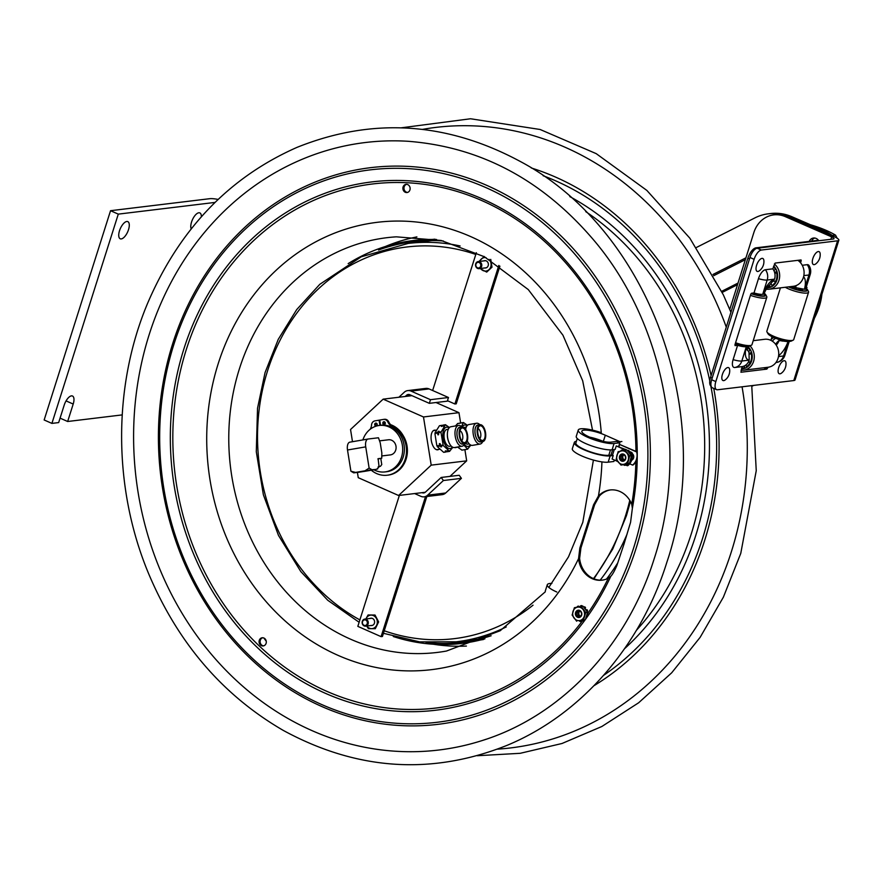<?xml version="1.0" encoding="UTF-8"?>
<svg xmlns="http://www.w3.org/2000/svg" width="883" height="883" viewBox="0 0 883 883"><rect width="100%" height="100%" fill="white"/><g stroke="black" fill="none" stroke-linecap="round" stroke-linejoin="round"><path stroke-width="1.32" d="M491.147 635.771A201.766 176.644 83.1 0 1 461.688 642.294A201.766 176.644 83.1 0 1 426.025 642.482M378.531 250.01A201.766 176.644 83.1 0 1 413.2 241.688A201.766 176.644 83.1 0 1 443.365 240.993M348.156 263.62A202.891 177.626 83.1 0 1 436.577 239.514M484.91 638.828A202.891 177.626 83.1 0 1 393.288 636.511M460.12 245.971A200.64 175.651 -96.9 0 0 408.112 243.443L361.246 256.81L319.812 284.304L296.732 309.558L278.266 339.326L265.055 372.604L257.527 408.255L256.291 451.743L263.377 494.8L278.465 535.385L300.827 571.588L327.748 600.263L359.127 622.261M383.443 633.299L419.602 641.875L456.323 641.809A200.64 175.651 -96.9 0 0 506.235 626.941M484.789 267.957A3.675 3.223 -96.9 0 0 487.383 261.754A3.675 3.223 -96.9 0 0 483.939 260.882M480.562 268.476A6.788 5.938 -96.9 0 0 486.18 271.026A6.788 5.938 -96.9 0 0 490.76 266.798A6.788 5.938 -96.9 0 0 489.05 259.359M486.069 257.67A6.788 5.938 -96.9 0 0 479.701 261.39M490.749 259.37L491.997 267.174L486.71 272.096L479.977 268.542M478.928 261.489L484.215 256.478M371.026 625.517A3.675 3.223 -96.9 0 0 374.58 621.489A3.675 3.223 -96.9 0 0 370.165 618.431M366.787 626.025A6.788 5.938 -96.9 0 0 373.465 628.299A6.788 5.938 -96.9 0 0 377.328 621.93A6.788 5.938 -96.9 0 0 372.538 615.285A6.788 5.938 -96.9 0 0 365.937 618.95M365.86 618.95L368.079 614.976L375.021 615.032L378.63 621.908L375.308 628.707L368.366 628.652L366.699 626.036M362.56 621.632A2.815 2.461 83.1 0 1 366.776 620.915A2.815 2.461 83.1 0 1 365.341 625.44A2.815 2.461 83.1 0 1 362.56 621.632M362.306 621.323A3.565 3.124 -96.9 0 0 365.683 626.157A3.565 3.124 -96.9 0 0 364.822 619.082A3.565 3.124 -96.9 0 0 362.306 621.323M475.97 264.127A2.815 2.461 83.1 0 1 480.186 263.399A2.815 2.461 83.1 0 1 478.741 267.935A2.815 2.461 83.1 0 1 475.97 264.127M475.716 263.807A3.565 3.124 -96.9 0 0 479.094 268.653A3.565 3.124 -96.9 0 0 478.233 261.567A3.565 3.124 -96.9 0 0 475.716 263.807M610.595 489.922A23.653 20.706 -96.9 0 0 599.402 496.003L594.656 504.657L580.937 547.913L579.623 558.343A23.653 20.706 -96.9 0 0 602.559 580.109M624.06 543.895L616.853 565.562C614.513 571.014 612.504 574.579 610.815 576.268L608.299 578.233A23.653 20.706 83.1 0 1 602.018 580.175A23.653 20.706 83.1 0 1 578.564 558.641L579.844 548.045L593.564 504.789L598.431 496.014A23.653 20.706 83.1 0 1 610.054 489.977A23.653 20.706 83.1 0 1 631.753 504.281L632.371 508.31L630.572 522.317L624.06 543.895M579.215 611.025A4.128 3.62 -96.9 0 0 578.884 611.709M579.38 615.881A4.128 3.62 -96.9 0 0 579.866 616.477M403.101 186.931A4.128 3.62 83.1 0 1 410.109 188.002A4.128 3.62 83.1 0 1 407.008 192.538A4.128 3.62 83.1 0 1 403.101 186.931M266.092 643.376A4.128 3.62 83.1 0 1 259.094 642.305A4.128 3.62 83.1 0 1 262.185 637.769A4.128 3.62 83.1 0 1 266.092 643.376M406.566 184.326A4.128 3.62 -96.9 0 0 407.549 192.428M262.726 637.747A4.128 3.62 -96.9 0 0 263.708 645.859M485.893 739.325A305.959 267.858 83.1 0 1 480.484 741.08A305.959 267.858 83.1 0 1 136.125 478.454A305.959 267.858 83.1 0 1 407.891 141.269C481.268 146.931 543.829 180.596 595.561 242.251C665.009 325.75 688.762 453.398 654.314 558.354C626.731 647.129 560.142 716.941 480.484 741.08M218.123 199.437A18.764 4.183 17.6 0 0 209.591 198.708L110.541 210.706L118.289 214.127L215.022 202.417M66.059 400.904L73.201 404.05A9.382 4.018 -66.2 0 0 72.483 396.014A9.382 4.018 -66.2 0 0 64.194 405.142L58.664 422.582L51.909 423.399L44.15 419.977L110.541 210.706M51.909 423.399L118.289 214.127M122.196 414.9L67.66 421.5L60.066 418.134M73.201 404.05L67.66 421.5M126.777 221.49A9.382 4.018 -66.2 0 1 127.803 221.622A9.382 4.018 -66.2 0 1 127.693 231.832A9.382 4.018 -66.2 0 1 120.22 238.785A9.382 4.018 -66.2 0 1 119.889 229.657A9.382 4.018 -66.2 0 1 126.777 221.49M191.192 228.896A9.382 4.018 -66.2 0 1 192.615 219.337A9.382 4.018 -66.2 0 1 198.818 212.77A9.382 4.018 -66.2 0 1 199.845 212.902A9.382 4.018 -66.2 0 1 201.335 216.81M751.863 386.335L753.707 385.396M786.908 216.004A51.611 45.188 83.1 0 1 789.225 216.92L811.311 226.346C820.859 229.061 827.824 232.086 832.227 235.43L835.55 235.143C828.938 231.203 820.583 227.737 810.495 224.757L791.654 216.622A51.611 45.188 -96.9 0 0 770.682 213.531L768.243 213.829A51.611 45.188 83.1 0 1 784.347 215.176M833.188 236.302L832.36 235.529M696.422 247.472L754.965 217.869A51.611 45.188 83.1 0 1 768.243 213.829M835.55 235.143L836.687 237.306A6.004 5.254 83.1 0 1 837.128 238.178M814.369 318.333C818.585 310.088 821.091 302.096 821.874 294.37M362.88 439.922A23.411 20.486 83.1 0 1 379.337 425.451A23.411 20.486 83.1 0 1 402.493 446.224A23.411 20.486 83.1 0 1 384.955 471.919A23.411 20.486 83.1 0 1 373.884 469.767M384.955 471.919L386.666 471.71A23.411 20.486 -96.9 0 0 387.56 471.577A23.411 20.486 -96.9 0 0 404.138 445.507A23.411 20.486 -96.9 0 0 381.048 425.242L379.337 425.451M377.173 424.889A24.834 21.744 -96.9 0 0 375.981 425.396M403.089 435.462A24.834 21.744 -96.9 0 0 390.661 424.69M385.253 423.597A24.834 21.744 -96.9 0 0 383.818 423.564M435.462 430.242A9.945 4.801 80.2 0 0 434.502 430.176A9.945 4.801 80.2 0 0 431.919 432.571A9.945 4.801 80.2 0 0 434.635 448.376A9.945 4.801 80.2 0 0 438.752 449.381M449.966 476.39L466.677 460.849L431.202 465.142L398.575 495.495L358.244 477.681L357.405 472.405M425.253 492.272L398.575 495.495M466.677 460.849L464.888 449.635M460.628 423.012L458.972 412.67L423.487 416.964L431.202 465.142M454.579 447.526A9.945 4.801 80.2 0 0 456.765 447.206M458.972 412.67L436.014 402.527M411.953 395.661L383.156 399.149L423.487 416.964M352.494 441.71L350.54 429.502L383.156 399.149M384.348 421.754A1.424 1.247 -96.9 0 0 384.668 424.392M385.286 422.913A1.424 1.247 83.1 0 1 382.825 423.343A1.424 1.247 83.1 0 1 385.286 422.913M376.246 423.145A1.424 1.247 -96.9 0 0 376.566 425.783M377.184 424.304A1.424 1.247 83.1 0 1 374.723 424.734A1.424 1.247 83.1 0 1 377.184 424.304M379.922 425.374L379.094 420.176L383.465 419.425A4.691 4.106 83.1 0 1 383.641 419.392A4.691 4.106 83.1 0 1 387.847 421.997A9.382 8.212 -96.9 0 0 392.173 426.522A25.452 22.285 83.1 0 1 406.368 453.652A25.452 22.285 83.1 0 1 387.24 475.22A25.452 22.285 83.1 0 1 371.29 470.209M392.173 426.522L393.078 426.412A9.382 8.212 83.1 0 1 388.741 421.886A4.691 4.106 -96.9 0 0 384.535 419.293A4.691 4.106 -96.9 0 0 384.359 419.315L383.818 419.381M393.078 426.412A25.452 22.285 83.1 0 1 407.273 453.542A25.452 22.285 83.1 0 1 388.145 475.109L387.24 475.22M370.143 429.304A9.382 8.212 -96.9 0 0 371.544 424.933A4.691 4.106 83.1 0 1 374.911 420.893L379.094 420.176M379.734 420.065L380.573 425.297M480.087 424.679A8.543 4.128 -99.8 0 1 485.518 432.515A8.543 4.128 -99.8 0 1 482.88 441.533A8.543 4.128 -99.8 0 1 477.372 433.807A8.543 4.128 -99.8 0 1 479.988 424.69A8.543 4.128 -99.8 0 1 480.087 424.679M477.946 425.054A8.543 4.128 80.2 0 0 477.846 425.065A8.543 4.128 80.2 0 0 475.231 434.182A8.543 4.128 80.2 0 0 480.738 441.897L482.88 441.533M482.604 440.44A7.417 3.587 80.2 0 0 484.734 431.423A7.417 3.587 80.2 0 0 479.116 426.368A7.417 3.587 80.2 0 0 477.902 433.719A7.417 3.587 80.2 0 0 481.5 440.242A7.417 3.587 80.2 0 0 482.604 440.44M481.257 441.809A8.609 4.161 -99.8 0 1 475.275 434.613A8.609 4.161 -99.8 0 1 477.935 424.988A8.609 4.161 -99.8 0 1 478.354 424.977M479.833 424.723A10.563 5.099 80.2 0 0 476.654 423.222A10.563 5.099 80.2 0 0 476.533 423.244A10.563 5.099 80.2 0 0 473.299 434.513A10.563 5.099 80.2 0 0 480.109 444.05A10.563 5.099 80.2 0 0 482.725 441.555M480.109 444.05L472.493 445.363A10.563 5.099 -99.8 0 1 467.262 440.926M465.617 429.37A10.563 5.099 -99.8 0 1 468.917 424.546A10.563 5.099 -99.8 0 1 469.039 424.535M461.478 426.555L463.454 422.527L467.449 425.33M470.86 445.12L467.604 449.083L463.873 445.12M457.46 447.03L461.897 450.076M469.204 443.884L467.769 444.127A8.543 4.128 -99.8 0 1 465.628 443.421M464.116 427.582A8.543 4.128 -99.8 0 1 464.866 427.295A8.543 4.128 -99.8 0 1 464.966 427.284M457.659 423.608L455.451 425.948M477.99 428.564A5.254 2.539 -99.8 0 1 480.694 433.244A5.254 2.539 -99.8 0 1 479.712 438.553M462.074 426.864A8.543 4.128 -99.8 0 1 467.504 434.69A8.543 4.128 -99.8 0 1 464.866 443.707A8.543 4.128 -99.8 0 1 459.359 435.992A8.543 4.128 -99.8 0 1 461.975 426.875A8.543 4.128 -99.8 0 1 462.074 426.864M459.933 427.229A8.543 4.128 80.2 0 0 459.833 427.24A8.543 4.128 80.2 0 0 457.217 436.357A8.543 4.128 80.2 0 0 462.736 444.072L464.866 443.707M464.59 442.615A7.417 3.587 80.2 0 0 466.732 433.597A7.417 3.587 80.2 0 0 461.103 428.553A7.417 3.587 80.2 0 0 459.888 435.904A7.417 3.587 80.2 0 0 463.487 442.416A7.417 3.587 80.2 0 0 464.59 442.615M463.244 443.983A8.609 4.161 -99.8 0 1 457.262 436.787A8.609 4.161 -99.8 0 1 459.922 427.162A8.609 4.161 -99.8 0 1 460.352 427.151M461.82 426.897A10.563 5.099 80.2 0 0 458.641 425.407A10.563 5.099 80.2 0 0 458.52 425.418A10.563 5.099 80.2 0 0 455.286 436.688A10.563 5.099 80.2 0 0 462.096 446.235A10.563 5.099 80.2 0 0 464.712 443.73M462.096 446.235L454.491 447.538A10.563 5.099 -99.8 0 1 448.432 441.047A10.563 5.099 -99.8 0 1 447.372 434.877A10.563 5.099 -99.8 0 1 450.904 426.732A10.563 5.099 -99.8 0 1 451.025 426.71M447.372 434.877L447.383 435.462A8.609 4.161 80.2 0 0 448.244 440.496L448.432 441.047M438.487 432.736L438.597 434.723L437.957 434.833L437.427 432.637L438.365 431.312L439.017 431.202L438.487 432.736L440.959 432.317L445.44 424.712L449.436 427.515M437.449 432.924L434.933 433.719L436.82 445.661L439.491 445.672L439.37 443.685L440.021 443.575L441.522 446.864L439.491 445.672M452.847 447.295L449.602 451.257L443.211 445.529L440.959 432.317M439.701 446.136L437.228 446.566L443.608 452.284L446.103 451.875L445.308 450.948L445.948 450.838L447.284 451.743L449.701 451.323M445.308 450.948A12.572 6.071 80.2 0 0 446.169 451.003M451.191 446.058L449.756 446.301A8.543 4.128 -99.8 0 1 444.248 438.586A8.543 4.128 -99.8 0 1 446.864 429.469A8.543 4.128 -99.8 0 1 446.964 429.458M445.363 424.789L443.023 425.12L442.03 426.323L441.379 426.434L441.964 425.308L439.381 425.816L435.032 432.847L437.504 432.416M438.365 431.312A12.572 6.071 80.2 0 0 437.957 434.833M445.44 424.712L443.156 425.187M442.129 426.191A12.572 6.071 80.2 0 0 441.379 426.434M439.535 425.727L441.953 425.308L443.299 426.202M443.807 452.339L446.224 451.919L443.884 452.251M439.37 443.685A12.572 6.071 80.2 0 0 440.871 446.975M447.217 450.716L446.356 451.831M459.988 430.738A5.254 2.539 -99.8 0 1 462.681 435.418A5.254 2.539 -99.8 0 1 461.699 440.727M382.129 455.904L390.33 454.911A7.616 6.667 -96.9 0 0 390.617 454.866A7.616 6.667 -96.9 0 0 391.169 454.745A7.616 6.667 -96.9 0 0 396.037 446.544A7.616 6.667 -96.9 0 0 389.348 439.734A7.616 6.667 -96.9 0 0 388.498 439.778A7.616 6.667 -96.9 0 0 388.211 439.822M379.039 466.643L379.811 466.423L379.017 466.522M380.794 458.443L381.765 464.546L380.485 466.246M377.902 458.95L381.732 458.244L378.123 458.685L379.072 466.875L376.864 469.127L377.714 468.895M381.732 458.244L381.842 452.935L380.231 442.847L378.454 437.769L368.145 439.017A7.505 3.62 -99.8 0 0 368.056 439.028L349.834 442.162A7.505 3.62 80.2 0 0 347.505 449.999L350.904 471.213L355.584 472.405L353.73 472.858L350.904 471.213M369.127 468.078L371.953 469.723L365.054 470.782L369.127 468.078L365.728 446.864A7.505 3.62 -99.8 0 1 368.056 439.028M375.418 469.491L371.953 469.723M365.054 470.782L355.584 472.405M367.968 439.05L349.922 442.151A7.505 3.62 80.2 0 0 349.834 442.162M358.785 472.239L365.33 471.235M353.73 472.858L358.641 472.262M375.01 469.579L365.54 471.202M361.787 471.412L372.527 469.833L361.787 471.412M551.908 583.398A20.132 4.492 17.6 0 0 547.283 584.745A20.132 4.492 17.6 0 0 556.809 592.007M632.151 453.465A3.83 3.355 83.1 0 1 631.61 460.264M621.886 441.522L620.087 441.732L619.745 442.791M620.087 441.732L605.308 435.209A16.38 3.653 17.6 0 0 581.831 431.202A16.38 3.653 17.6 0 0 592.846 438.432A16.38 3.653 17.6 0 0 610.981 442.14L616.698 441.445L619.8 442.813L618.586 446.655M603.221 441.445A16.38 3.653 17.6 0 0 589.667 437.151M615.021 460.297L614.226 460.385M614.347 459.999L613.884 461.478L608.166 462.173A20.132 4.492 -162.4 0 1 585.87 457.615A20.132 4.492 -162.4 0 1 572.327 448.73L574.325 442.449A20.132 4.492 -162.4 0 1 576.433 441.257M637.228 458.476A12.196 10.684 83.1 0 1 633.078 464.999L632.537 465.065A12.196 10.684 -96.9 0 0 636.687 451.986L619.667 444.469L637.228 451.919M619.667 444.469L618.928 446.798M629.678 463.807L632.537 465.065M614.27 449.524L612.471 455.198L613.221 455.518L610.153 455.893A20.132 4.492 -162.4 0 1 587.857 451.334A20.132 4.492 -162.4 0 1 574.325 442.449M613.221 455.518L612.107 459.005L617.747 461.5M625.672 464.999L627.272 465.705A12.196 10.684 -96.9 0 0 630.263 462.173M631.014 460.484A12.196 10.684 -96.9 0 0 631.544 458.619A0.751 0.662 -96.9 0 0 632.118 457.924A7.98 6.987 -96.9 0 0 632.129 457.515A0.751 0.662 -96.9 0 0 631.312 456.765L631.235 456.776A0.751 0.662 83.1 0 1 631.764 457.56L632.129 457.515M631.775 456.853A12.196 10.684 -96.9 0 0 631.411 452.626L629.171 451.632M624.358 449.502L616.257 445.926L615.153 449.414L612.096 449.789A20.132 4.492 -162.4 0 1 589.8 445.231A20.132 4.492 -162.4 0 1 576.257 436.345L578.255 430.065A20.132 4.492 -162.4 0 1 601.268 432.692M577.294 438.542L575.893 442.946A18.488 4.128 17.6 0 0 588.321 451.114A18.488 4.128 17.6 0 0 608.795 455.286L612.471 455.198M612.625 449.723L610.948 455.032M630.859 462.008A12.196 10.684 83.1 0 1 627.813 465.639L627.272 465.705M631.411 452.626L631.952 452.56A12.196 10.684 83.1 0 1 631.29 461.103M616.257 445.926L625.087 449.337A0.751 0.662 -96.9 0 0 624.921 449.359M629.204 451.345L631.952 452.56M619.8 442.813L614.082 443.509A20.132 4.492 -162.4 0 1 591.787 438.95A20.132 4.492 -162.4 0 1 578.255 430.065M624.524 459.944A2.815 2.461 83.1 0 1 623.906 454.877M621.842 457.416A3.753 3.289 -96.9 0 0 621.908 457.979A2.925 2.561 -96.9 0 1 623.343 454.69A3.565 3.124 -96.9 0 0 624.038 460.253M580.539 616.191A2.815 2.461 83.1 0 1 579.932 611.135M577.857 613.663A3.753 3.289 -96.9 0 0 577.912 614.149A2.925 2.561 -96.9 0 1 579.369 610.937A3.565 3.124 -96.9 0 0 580.054 616.511M580.043 616.522A2.925 2.561 -96.9 0 1 577.901 614.104A3.753 3.289 -96.9 0 0 577.923 614.226M580.705 621.511L580.826 621.489A0.751 0.662 -96.9 0 0 581.5 620.628L581.146 620.672A0.751 0.662 83.1 0 1 580.462 621.533A7.98 6.987 -96.9 0 1 580.109 621.5A0.751 0.662 83.1 0 1 579.513 620.793L585.197 619.756L579.513 620.793M586.698 616.93L586.345 616.974A0.751 0.662 83.1 0 1 586.776 617.57M585.661 618.641L587.603 612.349L585.859 610.01A0.938 0.817 83.1 0 0 585.926 609.954L585.981 609.899A0.751 0.662 83.1 0 1 586.996 610.164L587.361 610.12A0.751 0.662 -96.9 0 0 586.511 609.745M586.985 611.522L587.04 611.522A0.751 0.662 -96.9 0 0 587.515 610.495L587.151 610.539A7.98 6.987 -96.9 0 0 586.996 610.164M582.405 606.301A0.751 0.662 -96.9 0 0 581.82 605.661A7.98 6.987 -96.9 0 0 581.455 605.617A0.751 0.662 -96.9 0 0 581.224 605.639M581.82 605.661L581.467 605.705A0.751 0.662 83.1 0 1 582.052 606.345M580.429 606.577L580.429 606.522A0.751 0.662 83.1 0 1 581.102 605.661M577.206 607.162A0.751 0.662 83.1 0 1 577.559 606.411A7.98 6.987 -96.9 0 1 577.89 606.246A0.751 0.662 83.1 0 1 578.807 606.82L579.171 606.776A0.751 0.662 -96.9 0 0 578.255 606.202M576.665 621.202L572.118 615.065L574.391 607.692L581.202 606.444L585.749 612.57L583.475 619.954M585.749 612.57L587.603 612.349M572.78 614.932A6.788 5.938 -96.9 0 0 579.745 620.55A6.788 5.938 -96.9 0 0 584.469 612.791A6.788 5.938 -96.9 0 0 577.493 607.173A6.788 5.938 -96.9 0 0 572.78 614.932M585.859 610.01L583.056 606.224L581.202 606.444M586.731 615.164A0.938 0.817 83.1 0 1 586.809 615.197L586.875 615.23A0.751 0.662 83.1 0 0 587.184 615.274L587.548 615.23M587.261 613.431A0.751 0.662 83.1 0 1 587.78 614.215L588.133 614.171A0.751 0.662 -96.9 0 0 587.35 613.365L587.383 613.365M588.111 614.579L587.747 614.623A0.751 0.662 83.1 0 1 587.184 615.274M584.336 619.91A0.751 0.662 83.1 0 1 584.005 620.782A7.98 6.987 -96.9 0 1 583.674 620.948A0.751 0.662 83.1 0 1 582.758 620.374L582.747 620.296A0.938 0.817 83.1 0 0 582.725 620.208M587.151 610.539A0.751 0.662 83.1 0 1 586.93 611.455M584.976 608.817A0.938 0.817 -96.9 0 1 585.208 608.453L585.263 608.398A0.751 0.662 -96.9 0 0 585.208 607.228A7.98 6.987 -96.9 0 0 584.91 606.985A0.751 0.662 -96.9 0 0 584.292 606.908M583.718 607.118A0.751 0.662 83.1 0 1 584.557 607.029L584.91 606.985M585.208 607.228L584.855 607.272A0.751 0.662 83.1 0 1 584.899 608.442M581.787 613.277A3.675 3.223 -96.9 0 0 576.511 611.014A3.675 3.223 -96.9 0 0 577.57 617.294A3.675 3.223 -96.9 0 0 581.787 613.277M576.456 614.281A2.925 2.561 83.1 0 1 581.5 613.354A2.925 2.561 83.1 0 1 576.456 614.281M624.965 465.286L625.153 465.264A0.751 0.662 -96.9 0 0 625.793 464.359L625.429 464.403A0.751 0.662 83.1 0 1 624.8 465.308A7.98 6.987 -96.9 0 1 624.436 465.286A0.751 0.662 83.1 0 1 623.817 464.613L628.575 463.454A0.751 0.662 83.1 0 1 628.288 464.348L628.652 464.303A0.751 0.662 -96.9 0 0 628.928 463.376M630.451 460.407A0.751 0.662 83.1 0 1 630.837 461.511L631.202 461.467A0.751 0.662 -96.9 0 0 630.815 460.363L630.385 460.385A0.938 0.817 83.1 0 1 630.307 460.352L631.5 455.705L627.405 450.694A0.751 0.662 83.1 0 1 628.232 450.562L628.597 450.518A0.751 0.662 -96.9 0 0 628.001 450.462M630.363 462.129A0.751 0.662 -96.9 0 0 631.014 461.809L630.65 461.853A7.98 6.987 -96.9 0 0 630.837 461.511M630.87 454.933L630.915 454.933A0.751 0.662 -96.9 0 0 631.345 453.873L630.981 453.917A7.98 6.987 -96.9 0 0 630.804 453.553L631.168 453.509A0.751 0.662 -96.9 0 0 630.33 453.167M626.047 449.911A0.751 0.662 -96.9 0 0 625.451 449.359A7.98 6.987 -96.9 0 0 625.087 449.337M625.451 449.359L625.098 449.403A0.751 0.662 83.1 0 1 625.694 449.955M625.098 449.403A7.98 6.987 -96.9 0 0 624.734 449.381A0.751 0.662 83.1 0 0 624.082 450.231M630.506 453.122L630.153 453.167A0.751 0.662 83.1 0 0 629.789 453.354L629.734 453.409A0.938 0.817 83.1 0 1 629.667 453.465M630.153 453.167A0.751 0.662 83.1 0 1 630.804 453.553M620.915 450.981A0.751 0.662 83.1 0 1 621.235 450.341A7.98 6.987 -96.9 0 1 621.555 450.153A0.751 0.662 83.1 0 1 622.482 450.606M622.824 450.529A0.751 0.662 -96.9 0 0 621.952 450.098M628.906 450.738L628.541 450.783A0.751 0.662 83.1 0 1 628.641 451.953L629.005 451.919A0.751 0.662 -96.9 0 0 628.906 450.738A7.98 6.987 -96.9 0 0 628.597 450.518M631.367 458.608A0.751 0.662 -96.9 0 0 631.544 458.619L631.19 458.663A0.751 0.662 83.1 0 1 630.915 458.63L630.848 458.597A0.938 0.817 83.1 0 0 630.76 458.575M632.118 457.924L631.753 457.968A0.751 0.662 83.1 0 1 631.19 458.663M627.934 464.546A0.751 0.662 -96.9 0 0 628.332 464.491A7.98 6.987 -96.9 0 0 628.652 464.303M628.332 464.491L627.979 464.535A0.751 0.662 83.1 0 1 627.029 464.016L627.018 463.928A0.938 0.817 83.1 0 0 626.996 463.84M630.981 453.917A0.751 0.662 83.1 0 1 630.804 454.844M624.855 450.054L629.656 455.926L627.714 463.443L620.981 465.076L616.179 459.204L618.111 451.699L626.698 449.833L627.405 450.694M620.981 465.076L623.817 464.613M630.65 461.853A0.751 0.662 83.1 0 1 629.855 462.118L630.307 460.352M629.656 455.926L631.5 455.705M616.82 459.005A6.788 5.938 -96.9 0 0 624.027 464.237A6.788 5.938 -96.9 0 0 628.387 456.202A6.788 5.938 -96.9 0 0 621.179 450.981A6.788 5.938 -96.9 0 0 616.82 459.005M628.575 463.454L629.568 463.222L629.855 462.118M627.714 463.443L629.568 463.222M625.738 456.842A3.675 3.223 -96.9 0 0 620.374 454.877A3.675 3.223 -96.9 0 0 621.698 461.103A3.675 3.223 -96.9 0 0 625.738 456.842M620.473 458.167A2.925 2.561 83.1 0 1 625.462 456.952A2.925 2.561 83.1 0 1 620.473 458.167M621.908 457.99A2.925 2.561 -96.9 0 0 624.016 460.264M837.57 240.816A10.099 2.241 17.4 0 0 838.85 240.187A10.099 2.241 17.4 0 0 834.06 236.589L787.746 216.357A28.157 24.647 -96.9 0 0 776.146 214.602L773.729 214.889A28.157 24.647 83.1 0 1 785.318 216.644L831.631 236.876A5.044 1.115 17.4 0 1 834.027 238.675A5.044 1.115 17.4 0 1 833.397 238.995L757.195 248.222L761.367 250.044L837.57 240.816L793.795 380.551A10.099 2.241 17.4 0 0 795.075 379.922L838.85 240.187M802.25 265.275L807.183 264.679A9.029 3.874 -66.4 0 1 808.983 265.518A10.342 10.342 0 0 1 810.252 274.348A10.342 2.296 -162.6 0 1 808.938 274.999A10.342 9.051 -96.9 0 0 807.183 264.679M767.967 367.262L766.863 369.105L740.936 372.24L742.173 366.611L734.811 367.505A9.029 3.874 -66.4 0 1 733.111 359.635L737.592 345.341L735.064 345.617L734.976 344.646L750.738 294.348L751.61 293.233L754.005 292.946L758.475 278.653A9.029 3.874 -66.4 0 1 765.44 269.734L772.802 268.84L775.131 263.079L801.069 259.944L800.66 262.891M742.173 366.611A10.342 9.051 -96.9 0 0 749.192 360.132L748.994 352.483L747.371 349.635A8.212 3.532 113.6 0 0 747.504 346.743M775.936 362.527L776.554 362.449A9.029 3.874 113.6 0 0 776.654 362.438A9.029 3.874 113.6 0 0 776.841 362.405M789.049 341.39A10.342 2.296 -162.6 0 1 788.044 341.677L779.159 340.551A7.87 3.377 -66.4 0 1 776.212 345.132M793.795 380.551L717.592 389.767A9.382 4.029 -66.4 0 1 716.577 389.635A9.382 4.029 -66.4 0 1 715.826 381.588L754.126 259.326A9.382 4.029 -66.4 0 1 761.367 250.044M806.411 286.6L806.643 288.73M716.577 389.635L712.393 387.814A9.382 4.029 -66.4 0 1 711.654 379.756L749.954 257.494A9.382 4.029 -66.4 0 1 757.195 248.222M729.766 309.414L753.817 232.671A28.157 24.647 83.1 0 1 773.729 214.889M809.214 241.39A6.38 5.585 83.1 0 1 813.475 238.035A6.38 5.585 83.1 0 1 818.651 240.595M814.711 238.046A6.38 5.585 -96.9 0 0 811.643 241.092M747.327 346.445L746.301 346.732A10.342 2.296 -162.6 0 1 737.592 345.341M754.005 292.946A10.342 2.296 17.4 0 0 762.713 294.337L763.861 292.924M769.435 285.198L774.557 279.16A10.342 9.051 -96.9 0 0 772.802 268.84M794.612 286.07A8.212 3.532 113.6 0 0 795.726 287.648L804.457 289.282A10.342 2.296 17.4 0 0 805.771 288.631L810.252 274.348M772.371 341.202A8.212 3.532 -66.4 0 1 775.925 338.377A8.212 3.532 113.6 0 0 772.371 341.202M779.159 340.551A8.212 3.532 113.6 0 0 775.671 344.348M792.768 286.357L795.726 287.648A7.87 3.377 113.6 0 0 795.947 285.662M749.303 353.454L750.969 352.604A11.821 10.353 83.1 0 1 746.577 366.622L745.892 364.977M751.301 353.895L749.468 354.116M753.21 340.683L764.689 339.293A14.073 12.329 83.1 0 1 778.21 349.657A14.073 12.329 83.1 0 1 771.72 366.136A14.073 12.329 83.1 0 1 768.078 367.251L743.641 370.209A14.073 12.329 83.1 0 1 741.047 370.209M750.02 345.893A14.073 12.329 83.1 0 1 747.283 369.094A14.073 12.329 83.1 0 1 743.641 370.209M747.758 346.445A12.572 11.004 83.1 0 1 745.992 367.803A12.572 11.004 83.1 0 1 741.466 368.873M750.473 361.997L748.254 362.262M744.17 366.015L744.788 367.527A11.821 10.353 83.1 0 1 742.647 368.056A11.821 10.353 83.1 0 1 741.709 368.123M747.548 347.196A11.821 10.353 83.1 0 1 750.109 350.551L748.497 351.368M788.905 286.82A11.821 2.616 17.4 0 0 797.426 289.845L796.367 288.553A7.528 1.667 17.4 0 1 790.98 286.567M788.541 286.865A12.572 2.781 17.4 0 0 801.896 290.937A12.572 2.781 17.4 0 0 807.448 289.646A12.572 2.781 17.4 0 0 807.194 289.293A12.572 2.781 17.4 0 0 805.914 288.167M785.241 287.262A14.073 3.113 17.4 0 0 799.601 292.383A14.073 3.113 17.4 0 0 808.574 292.196A14.073 3.113 17.4 0 0 808.431 291.412L807.448 289.646M780.429 287.847L766.852 331.18A14.073 3.113 17.4 0 0 766.996 331.964A14.073 3.113 17.4 0 0 767.272 332.372A14.073 3.113 17.4 0 0 780.031 338.575A14.073 3.113 17.4 0 0 793.155 340.165A14.073 3.113 17.4 0 0 793.718 339.602L808.574 292.196M805.241 289.105L806.731 289.447A11.821 2.616 17.4 0 1 799.512 290.319L798.442 289.039A7.528 1.667 17.4 0 0 802.117 289.26M792.084 286.434A5.276 1.17 17.4 0 0 797.073 288.2M806.212 291.103L806.731 289.447M766.996 331.964L767.967 333.73A12.572 2.781 17.4 0 0 768.221 334.094A12.572 2.781 17.4 0 0 779.612 339.635A12.572 2.781 17.4 0 0 791.345 341.048L793.155 340.165M796.08 289.469L796.367 288.553M751.179 293.52A11.821 2.616 17.4 0 0 755.682 294.889L754.612 293.609A7.528 1.667 17.4 0 1 752.857 293.079M735.241 343.818A12.572 2.781 17.4 0 0 749.601 346.103L751.411 345.22A14.073 3.113 17.4 0 0 751.974 344.657L766.819 297.251A14.073 3.113 17.4 0 0 766.687 296.467L765.704 294.701A12.572 2.781 17.4 0 0 765.451 294.337A12.572 2.781 17.4 0 0 764.225 293.266M735.572 342.747A14.073 3.113 17.4 0 0 751.411 345.22M764.468 296.158L764.987 294.503L763.497 294.16M764.987 294.503A11.821 2.616 17.4 0 1 757.757 295.375L756.698 294.094A7.528 1.667 17.4 0 0 760.395 294.304M751.069 293.664A12.572 2.781 17.4 0 0 765.704 294.701M750.429 295.341A14.073 3.113 17.4 0 0 766.819 297.251M754.325 294.525L754.612 293.609M797.879 260.33A14.073 12.329 83.1 0 1 804.093 273.255A14.073 12.329 83.1 0 1 797.084 285.165A14.073 12.329 83.1 0 1 793.442 286.28L769.005 289.238A14.073 12.329 83.1 0 1 766.212 289.205M774.347 263.962A14.073 12.329 83.1 0 1 772.647 288.123A14.073 12.329 83.1 0 1 769.005 289.238M773.696 266.004A12.572 11.004 83.1 0 1 771.356 286.832A12.572 11.004 83.1 0 1 767.051 287.902M776.676 272.924L774.777 273.156M775.848 281.015L773.64 281.291M769.568 285.132L770.164 286.556A11.821 10.353 83.1 0 1 768.011 287.085A11.821 10.353 83.1 0 1 767.614 287.118M773.464 266.754A11.821 10.353 83.1 0 1 775.484 269.58L773.795 270.43M774.623 272.505L776.334 271.633A11.821 10.353 83.1 0 1 771.941 285.651L771.289 284.061M770.627 340.231A8.212 3.532 -66.4 0 1 773.972 337.582M818.971 240.739L818.541 240.551A10.508 4.514 113.6 0 0 817.393 240.397L755.98 247.836A10.508 4.514 113.6 0 0 747.868 258.222L710.55 377.339A10.508 4.514 113.6 0 0 711.157 386.246M812.868 258.509A7.042 3.024 -66.4 0 1 817.117 252.019A7.042 3.024 -66.4 0 1 820.175 253.851A11.656 11.656 0 0 1 815.782 263.885A7.042 3.024 -66.4 0 1 812.868 258.509M756.576 265.33A7.042 3.024 -66.4 0 1 760.837 258.829A7.042 3.024 -66.4 0 1 763.894 260.662A11.656 11.656 0 0 1 759.501 270.695A7.042 3.024 -66.4 0 1 756.576 265.33M778.663 367.681A7.042 3.024 -66.4 0 1 782.923 361.18A7.042 3.024 -66.4 0 1 785.969 363.012A11.656 11.656 0 0 1 781.587 373.045A7.042 3.024 -66.4 0 1 778.663 367.681M722.382 374.491A7.042 3.024 -66.4 0 1 726.632 368.001A7.042 3.024 -66.4 0 1 729.689 369.822A11.656 11.656 0 0 1 725.307 379.856A7.042 3.024 -66.4 0 1 722.382 374.491M498.84 265.43L454.888 403.995L447.471 400.716M499.91 266.147L456.235 403.84L454.888 403.995M432.637 390.507L476.356 252.693M399.37 495.407L357.825 626.367L381.092 636.643L425.496 496.665M381.092 636.643L382.438 636.477L426.842 496.511M405.242 396.467L406.478 395.319L410.176 394.878M441.18 477.46L459.193 475.275L461.423 478.343L443.409 480.518L441.18 477.46L425.44 492.107A3.929 3.433 -96.9 0 1 422.052 492.681L422.008 492.659M398.895 397.24L404.248 392.262A7.848 6.876 83.1 0 1 407.769 390.595A7.848 6.876 83.1 0 1 411.025 391.092L430.474 399.69L448.487 397.505L447.328 401.158L429.326 403.332L430.474 399.69M411.025 391.092L429.039 388.917L448.487 397.505M406.478 395.319A3.929 3.433 -96.9 0 1 409.867 394.745L429.326 403.332M461.423 478.343L445.683 492.99L427.67 495.164A7.848 6.876 83.1 0 1 424.16 496.831A7.848 6.876 83.1 0 1 420.893 496.334L414.613 493.553M443.409 480.518L427.67 495.164M424.16 496.831L442.162 494.657A7.848 6.876 -96.9 0 0 445.683 492.99M429.039 388.917A7.848 6.876 -96.9 0 0 425.772 388.41L407.769 390.595M418.553 242.538A200.64 175.651 83.1 0 1 432.096 240.562M480.308 638.884A200.64 175.651 83.1 0 1 466.677 640.197M483.376 639.535A201.766 176.644 83.1 0 1 480.628 639.954L483.376 639.535M469.226 641.201A201.766 176.644 83.1 0 1 458.034 641.588M409.822 243.244A201.766 176.644 83.1 0 1 420.794 240.949M432.151 239.436A201.766 176.644 83.1 0 1 434.933 239.194L432.151 239.436M475.805 254.447A197.262 172.704 -96.9 0 0 267.582 370.794A197.262 172.704 -96.9 0 0 359.878 619.899M384.248 630.782A197.262 172.704 -96.9 0 0 533.034 605.186M629.778 500.341A208.719 182.726 83.1 0 1 625.363 516.323A208.719 182.726 83.1 0 1 593.486 578.63M487.03 185.485A280.364 245.452 83.1 0 1 636.091 548.354A280.364 245.452 83.1 0 1 321.765 706.499A280.364 245.452 83.1 0 1 172.704 343.63A280.364 245.452 83.1 0 1 487.03 185.485M633.718 547.648A278.222 243.576 83.1 0 1 321.787 704.579A278.222 243.576 83.1 0 1 173.863 344.48A278.222 243.576 83.1 0 1 485.793 187.549A278.222 243.576 83.1 0 1 633.718 547.648M610.815 576.268A266.081 232.946 83.1 0 1 219.161 601.886A266.081 232.946 83.1 0 1 351.257 185.474A266.081 232.946 83.1 0 1 632.371 508.31M594.656 504.657L593.564 504.789M579.844 548.045L580.937 547.913M608.299 578.233A263.94 231.07 83.1 0 1 587.78 613.453M582.769 620.407A263.94 231.07 83.1 0 1 211.964 585.539A263.94 231.07 83.1 0 1 335.805 191.964A263.94 231.07 83.1 0 1 635.959 451.368M635.881 461.798A263.94 231.07 83.1 0 1 631.753 504.281M385.319 246.534A206.467 180.761 83.1 0 1 416.897 236.909M545.319 591.787L500.186 630.738L446.478 651.036A208.896 182.88 83.1 0 1 350.485 639.16A208.896 182.88 83.1 0 1 230.275 411.787A208.896 182.88 83.1 0 1 396.357 236.832L441.158 240.474L484.314 256.71L528.277 289.58L562.946 335.209L582.681 380.794L592.526 430.131M466.412 646.058A206.467 180.761 83.1 0 1 433.454 644.248M578.564 558.641A225.308 197.251 83.1 0 1 259.436 593.597A225.308 197.251 83.1 0 1 324.282 237.56A225.308 197.251 83.1 0 1 601.334 433.619M601.93 461.897A225.308 197.251 83.1 0 1 598.431 496.014M497.504 749.148A312.505 273.587 -96.9 0 0 731.356 551.776A312.505 273.587 -96.9 0 0 742.062 386.809M726.279 327.129A312.505 273.587 -96.9 0 0 422.493 129.382M593.972 685.705A280.364 245.452 -96.9 0 0 704.8 540.043A280.364 245.452 -96.9 0 0 713.751 388.41M711.102 375.584A280.364 245.452 -96.9 0 0 531.312 167.98M603.586 675.363A276.258 241.854 -96.9 0 0 702.57 538.398A276.258 241.854 -96.9 0 0 710.815 385.981M709.777 380.893A276.258 241.854 -96.9 0 0 543.111 175.728M624.535 648.718A268.046 234.668 -96.9 0 0 695.782 535.396A268.046 234.668 -96.9 0 0 569.811 196.6M636.422 630.307A263.94 231.07 -96.9 0 0 691.223 534.038A263.94 231.07 -96.9 0 0 585.749 211.644M606.544 579.027A209.381 183.3 -96.9 0 0 617.791 562.802M600.175 580.164A208.752 182.759 -96.9 0 0 627.085 534.083M721.687 291.313L738.022 283.057M713.674 275.706L745.34 259.69M712.989 274.47L745.936 257.814M722.206 292.416L737.526 284.668M791.654 216.622L789.225 216.92M388.741 421.886L387.847 421.997M464.37 444.414A10.839 5.232 80.2 0 0 470.308 444.811M467.03 425.794A10.839 5.232 80.2 0 0 464.601 425.01A10.839 5.232 80.2 0 0 462.184 426.853M457.394 423.641L463.376 422.615M443.001 445.065L440.518 445.496M440.738 445.959L443.211 445.529M441.014 431.82L438.542 432.24M449.028 427.979A10.839 5.232 80.2 0 0 446.599 427.184A10.839 5.232 80.2 0 0 444.657 443.785A10.839 5.232 80.2 0 0 452.295 446.997M365.728 446.864L347.505 449.999M605.308 435.209L603.321 441.467M608.166 462.173L610.153 455.893M610.506 449.877L608.795 455.286M614.082 443.509L612.096 449.789M803.839 275.606L808.938 274.999L804.457 289.282M765.44 269.734A10.342 9.051 83.1 0 1 767.195 280.043A10.342 2.296 -162.6 0 1 758.475 278.653M749.192 360.132L741.819 361.015A10.342 9.051 83.1 0 1 734.811 367.505M776.554 362.449A10.342 9.051 -96.9 0 0 783.574 355.97A10.342 2.296 17.4 0 0 784.877 355.319L789.247 341.39M778.618 355.606A16.887 7.252 113.6 0 0 788.011 341.688L783.574 355.97L778.475 356.577M749.954 257.494L754.126 259.326M711.654 379.756L715.826 381.588M830.881 239.304L831.631 236.876M785.318 216.644L787.746 216.357M799.468 260.132L801.278 260.927M806.223 287.185L807.018 287.538M777.084 338.796L782.349 341.103M766.477 367.438L767.735 367.99M763.795 367.769L766.863 369.105M804.424 289.282A16.887 7.252 113.6 0 0 803.574 276.809M762.713 294.337L767.195 280.043L774.557 279.16M774.534 279.216A16.887 7.252 113.6 0 0 762.746 294.326M733.111 359.635A10.342 2.296 17.4 0 0 741.819 361.015L746.301 346.732M746.334 346.732A16.887 7.252 113.6 0 0 749.203 360.065M771.367 339.348A7.505 1.667 -162.6 0 1 771.312 338.962L771.058 339.701M712.184 378.056L710.55 377.339M749.501 258.94L747.868 258.222M756.952 248.255L755.98 247.836M818.353 240.816L817.393 240.397M371.732 618.243L364.822 619.082M372.593 625.33L365.683 626.157M485.507 260.695L478.233 261.567M486.356 267.77L479.094 268.653M630.44 501.478L626.422 515.749L612.747 549.005L593.961 578.829M593.409 460.065L582.813 522.328L568.497 556.842L548.84 587.427M666.842 562.328C640.639 646.29 580.937 714.8 506.974 745.384C431.522 775.429 356.975 770.451 283.344 730.451C222.726 695.274 177.781 642.901 148.487 573.343C113.035 488.211 112.638 386.655 147.472 303.62C179.172 229.481 229.006 177.406 296.953 147.395C372.328 117.119 446.875 121.865 520.606 161.644C649.546 230.253 716.853 415.131 666.842 562.328M477.273 755.727L520.186 753.309L562.029 743.486L601.831 726.51L638.652 702.769L671.687 672.802L700.153 637.316L723.376 597.173L740.771 553.376L756.245 470.694L751.742 385.639M730.936 312.273L723.343 294.812L689.855 238.189L646.842 190.408L596.191 153.631L540.131 129.492L470.54 118.763L401.29 127.814M263.829 638.001L266.236 641.201M383.641 419.392L384.535 419.293M477.846 425.065L479.988 424.69M476.533 423.244L468.917 424.546M461.82 450.153L467.714 449.149M457.549 423.542L463.443 422.527M455.529 447.361L457.549 447.107M464.866 427.295L466.312 427.052M459.833 427.24L461.975 426.875M458.52 425.418L450.904 426.732M446.864 429.469L448.299 429.226M436.478 449.668L439.535 449.281M433.222 430.738L436.202 430.087M379.822 440.827L388.498 439.778M378.167 466.82L380.496 466.257M365.407 471.224L358.73 472.25M377.714 468.906L375.253 469.535M547.283 584.745L545.286 591.025M776.654 362.438A10.342 10.342 0 0 0 784.877 355.319M769.248 285.275L769.49 285.165C767.857 286.28 766.047 289.127 764.06 293.697M746.61 348.995L747.195 350.209L747.669 346.048M747.559 347.968L748.243 347.891M802.15 290.772L802.614 289.304M760.406 295.816L760.87 294.348M772.018 336.677L771.312 338.962"/></g></svg>
